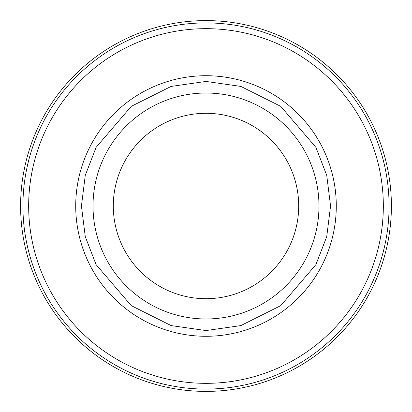 <?xml version="1.0" encoding="UTF-8"?>
<svg xmlns="http://www.w3.org/2000/svg" width="412" height="412" viewBox="0 0 412 412"><rect width="100%" height="100%" fill="white"/><g stroke="black" fill="none" stroke-linecap="round" stroke-linejoin="round"><path stroke-width="0.62" d="M206 318.976A112.976 112.976 0 0 1 93.019 206A112.976 112.976 0 0 1 206 93.024A112.976 112.976 0 0 1 318.976 206A112.976 112.976 0 0 1 206 318.976A112.976 112.976 0 0 0 318.976 206A112.976 112.976 0 0 0 206 93.024M206 22.918A183.083 183.083 0 0 0 22.918 206A183.083 183.083 0 0 0 206 389.082A183.083 183.083 0 0 0 389.082 206A183.083 183.083 0 0 0 206 22.918A183.083 183.083 0 0 1 389.082 206A183.083 183.083 0 0 1 206 389.082M206 20.6A185.4 185.4 0 0 0 20.6 206A185.4 185.4 0 0 0 206 391.4A185.4 185.4 0 0 0 391.4 206A185.4 185.4 0 0 0 206 20.6A185.4 185.4 0 0 1 391.4 206A185.4 185.4 0 0 1 206 391.4M206 298.7A92.7 92.7 0 0 1 113.3 206A92.7 92.7 0 0 1 206 113.3A92.7 92.7 0 0 1 298.7 206A92.7 92.7 0 0 1 206 298.7M206 336.285A130.285 130.285 0 0 0 336.285 206A130.285 130.285 0 0 0 206 75.715A130.285 130.285 0 0 0 75.715 206A130.285 130.285 0 0 0 206 336.285M206 81.437L171.119 86.417L131.258 106.347L96.089 147.383L85.269 175.337L81.432 206L85.269 236.663L96.089 264.617L131.258 305.653L171.119 325.583L206 330.563L240.876 325.583L280.737 305.653L315.911 264.617L326.731 236.663L330.563 206L326.731 175.337L315.911 147.383L280.737 106.347L240.876 86.417L206 81.437M206 28.665A177.335 177.335 0 0 0 28.665 206A177.335 177.335 0 0 0 206 383.335A177.335 177.335 0 0 0 383.335 206A177.335 177.335 0 0 0 206 28.665"/></g></svg>
